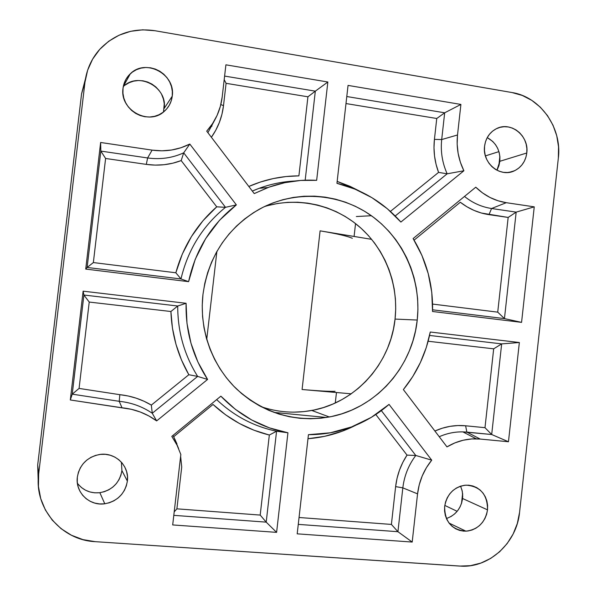 <?xml version="1.0" encoding="UTF-8"?>
<svg xmlns="http://www.w3.org/2000/svg" width="596" height="596" viewBox="0 0 596 596"><rect width="100%" height="100%" fill="white"/><g stroke="black" fill="none" stroke-linecap="round" stroke-linejoin="round"><path stroke-width="0.89" d="M127.373 481.106C125.033 493.667 117.501 501.229 104.784 503.784C89.504 506.228 75.118 492.356 77.346 477.105L77.264 482.008L78.151 486.798L79.976 491.29L82.673 495.306L86.122 498.688L90.205 501.318L94.749 503.084L99.584 503.925L104.516 503.814L109.366 502.756L113.94 500.796L118.068 498.003L121.591 494.494L124.385 490.404L126.33 485.882L127.373 481.106L127.455 476.249L126.583 471.51L124.795 467.048L122.143 463.055L118.738 459.665L114.708 457.02L110.2 455.217L105.388 454.323L100.448 454.39L95.584 455.404L90.972 457.333L86.8 460.105L83.224 463.613L80.386 467.726L78.404 472.285L77.346 477.105C79.618 464.835 86.897 457.318 99.182 454.562C114.812 451.612 129.637 465.677 127.373 481.106L121.912 470.609L127.373 481.106M77.398 483.267C83.067 490.426 90.555 493.57 99.86 492.691C112.279 490.232 119.632 482.872 121.912 470.609L121.398 462.183M172.237 96.187C171.477 102.102 168.936 107.049 164.608 111.027C149.305 126.27 119.424 110.178 123.022 88.305L122.932 93.177L123.804 98.012L125.6 102.624L128.252 106.833L131.649 110.469L135.665 113.404L140.135 115.52L144.888 116.734L149.745 117.01L154.513 116.339L159.013 114.737L163.081 112.286L166.545 109.068L169.294 105.209L171.216 100.866L172.237 96.187L172.319 91.367L171.469 86.576L169.704 82.002L167.103 77.815L163.751 74.18L159.788 71.229L155.347 69.084L150.609 67.817L145.759 67.497L140.969 68.123L136.432 69.687L132.327 72.123L128.803 75.334L126.017 79.208L124.057 83.589L123.022 88.305C123.759 82.568 126.188 77.733 130.3 73.8C145.729 58.006 175.894 74.358 172.237 96.187L164.168 108.457L172.237 96.187M163.49 111.966L164.258 103.749L163.416 99.078L161.695 94.615M487.528 509.856C485.151 522.528 477.955 529.635 465.93 531.178C451.761 529.956 444.661 521.709 444.653 506.436L444.564 510.973L445.316 515.398L446.873 519.541L449.175 523.243L452.126 526.357L455.62 528.771L459.509 530.38L463.651 531.14L467.882 531.006L472.039 530L475.966 528.16L479.512 525.56L482.544 522.29L484.95 518.483L486.627 514.288L487.528 509.856L487.61 505.363L486.872 500.975L485.345 496.863L483.08 493.175L480.167 490.054L476.718 487.632L472.852 485.986L468.724 485.189L464.493 485.278L460.321 486.239L456.365 488.057L452.781 490.642L449.712 493.913L447.276 497.735L445.562 501.966L444.653 506.436C447.03 493.853 454.145 486.753 466.005 485.144C480.339 486.276 487.513 494.516 487.528 509.856L462.578 498.509L487.528 509.856M446.404 518.513C455.582 515.235 460.976 508.567 462.578 498.509L462.652 494.106L461.93 489.808M526.789 152.993C525.62 161.315 521.507 167.245 514.467 170.776C500.327 178.018 482.06 163.17 484.563 146.229L484.481 150.736L485.218 155.206L486.753 159.452L489.018 163.319L491.923 166.656L495.358 169.331L499.195 171.238L503.27 172.319L507.442 172.52L511.532 171.842L515.406 170.314L518.893 167.998L521.88 164.98L524.249 161.382L525.903 157.337L526.789 152.993L526.871 148.523L526.149 144.098L524.644 139.881L522.416 136.03L519.548 132.699L516.143 130.01L512.344 128.073L508.276 126.955L504.112 126.71L499.999 127.35L496.103 128.848L492.579 131.142L489.554 134.16L487.148 137.773L485.464 141.848L484.563 146.229C485.733 137.981 489.778 132.089 496.706 128.55C511.018 121.115 529.3 136.111 526.789 152.993L499.835 161.292L526.789 152.993M496.937 170.232L499.835 161.292L499.917 156.912L499.202 152.576L497.72 148.441L495.522 144.672L492.691 141.416L487.237 137.609C496.222 142.697 500.424 150.587 499.835 161.292L498.964 165.554L497.332 169.525M261.07 406.681C277.743 412.328 294.647 413.594 311.768 410.465C355.551 402.769 390.574 363.627 395.059 319.076L417.237 320.052C412.507 367.233 375.584 408.737 329.335 416.977C294.588 422.557 263.708 413.274 236.701 389.128C211.96 365.37 199.004 329.297 202.975 294.35L202.23 305.502L202.573 316.677L204.003 327.755L206.499 338.625L210.038 349.174L214.575 359.291L220.058 368.879L226.443 377.842L233.647 386.089L241.596 393.546L250.216 400.132L259.402 405.787L269.072 410.473L279.122 414.138L289.455 416.753L299.959 418.31L310.546 418.787L321.095 418.191L331.518 416.537L341.717 413.848L351.595 410.16L361.057 405.503L370.019 399.938L378.408 393.509L386.148 386.29L393.159 378.348L399.394 369.766L404.788 360.602L409.31 350.97L412.909 340.934L415.561 330.601L417.237 320.052L417.923 309.399L417.625 298.723L416.336 288.121L414.064 277.691L410.83 267.537L406.666 257.733L401.607 248.383L395.684 239.57L388.964 231.375L381.492 223.88L373.342 217.153L364.581 211.26L355.283 206.261L345.546 202.208L335.451 199.153L325.088 197.127L314.554 196.151L303.96 196.248L293.396 197.418L282.973 199.667L272.797 202.968L262.955 207.304L253.568 212.63L244.718 218.911L236.5 226.07L229.006 234.064L222.308 242.795L216.482 252.183L211.587 262.136L207.676 272.551L204.793 283.324L202.975 294.35C208.481 256.429 227.232 228.067 259.215 209.278C294.782 189.684 339.444 192.828 371.666 215.923C403.865 239.123 421.625 280.209 417.237 320.052L395.059 319.076L395.707 309.019L395.424 298.939L394.194 288.926L392.041 279.084L388.972 269.496L385.023 260.251L380.218 251.423L374.608 243.108L368.231 235.383L361.154 228.313L353.428 221.973L345.121 216.422L336.323 211.714L327.092 207.907L317.534 205.039L307.722 203.139L297.754 202.23L287.734 202.335L277.743 203.452L267.887 205.583M37.704 464.85L38.241 482.313L37.697 464.925L38.666 474.021C33.92 507.874 61.321 540.192 95.166 541.66L82.956 539.626L71.438 535.245L61.068 528.667L52.269 520.144L45.393 509.99L40.722 498.621L38.442 486.463L38.666 474.021L84.967 82.211L87.627 70.239L92.618 59.138L99.741 49.356L108.696 41.258L119.133 35.171L130.628 31.312L142.72 29.815L154.953 30.724L512.076 92.559L522.282 95.442L531.818 100.381L540.311 107.176L547.463 115.564L553.013 125.227L556.753 135.791L558.549 146.869L558.34 158.052L519.556 512.418L517.321 523.497L513.141 534.009L507.159 543.559L499.604 551.792L490.739 558.377L480.897 563.071L470.453 565.678L459.792 566.088L95.166 541.66L461.811 566.185C490.068 567.474 516.851 542.189 519.556 512.418L558.34 158.052C562.214 128.028 540.505 96.902 512.076 92.559L154.953 30.724C133.169 27.558 114.775 33.756 99.77 49.312C91.493 58.639 86.562 69.605 84.967 82.211L38.666 474.021L37.697 464.925L81.563 93.825L84.967 82.211L81.555 93.922M400.885 222.055L463.882 170.769L460.38 162.276L458.123 153.328L457.154 144.157L457.512 134.979L460.909 104.434L348.049 85.407L336.941 183.322L355 189.126L371.926 197.671L387.333 208.742L400.885 222.055C383.563 202.491 362.249 189.58 336.941 183.322L348.049 85.407L460.909 104.434L444.683 112.8L346.783 96.53L444.683 112.8L460.909 104.434L457.512 134.979L441.696 139.561L444.683 112.8L436.756 118.492L345.985 103.555L436.756 118.492L444.683 112.8L441.696 139.561C440.451 151.459 442.277 162.872 447.156 173.809L463.882 170.769C458.346 159.445 456.223 147.517 457.512 134.979L441.696 139.561L434.424 139.375L436.756 118.492L434.424 139.375C433.217 150.684 434.596 161.687 438.574 172.393L436.078 164.377L434.544 156.115L433.985 147.734L434.424 139.375L441.696 139.561C440.451 151.459 442.277 162.872 447.156 173.809L463.882 170.769L400.885 222.055M434.901 431.02L442.344 428.189L450.04 426.349L457.832 425.544L465.618 425.782L466.854 432.115L480.212 439.058L476.286 438.835C465.975 438.693 456.201 441.383 446.97 446.888L403.373 389.59L446.97 446.888L454.86 442.902L463.159 440.235L471.682 438.947L480.212 439.058L508.462 441.748L519.354 342.514L430.26 332.024L426.267 347.595L420.389 362.532L412.723 376.612L403.373 389.59C417.073 372.694 426.036 353.502 430.26 332.024L519.354 342.514L501.668 343.885L429.56 335.451L501.668 343.885L519.354 342.514L508.462 441.748L491.685 434.514L501.668 343.885L493.682 348.831L428.144 341.247L493.682 348.831L501.668 343.885L491.685 434.514L508.462 441.748L480.212 439.058L466.854 432.115L491.685 434.514L484.988 427.682L493.682 348.831L484.988 427.682L491.685 434.514L462.846 431.877C454.741 431.735 446.873 433.352 439.237 436.726C448.207 432.778 457.415 431.243 466.854 432.115L465.618 425.782L484.988 427.682L465.618 425.782C455.113 424.799 444.877 426.542 434.924 431.012M220.863 396.169L171.804 436.391L177.005 445.1L180.841 454.502L172.691 524.934L276.604 532.362L287.935 432.778L269.377 427.861L251.721 420.001L235.405 409.363L220.863 396.169C239.666 415.703 262.024 427.906 287.935 432.778L276.604 532.362L266.203 522.141L276.566 431.228L287.935 432.778L276.566 431.228C253.881 426.483 233.908 415.948 216.668 399.611C233.908 415.948 253.881 426.483 276.566 431.228L266.203 522.141L276.604 532.362L172.691 524.934L180.841 454.502L177.005 445.1L171.804 436.391L220.863 396.169M236.359 204.882L189.811 144.061L180.968 147.748L171.596 150.021L161.903 150.818L152.114 150.125L100.635 142.481L85.727 269.087L188.604 281.662L195.212 259.32L205.65 238.624L219.529 220.274L236.359 204.882L225.504 207.319C202.744 225.832 187.904 249.717 180.968 278.965L188.604 281.662C195.473 249.903 211.394 224.312 236.359 204.882L225.504 207.319L183.695 152.837L189.811 144.061C178.085 149.961 165.517 151.987 152.114 150.125L147.614 157.955L100.836 151.093L87.135 267.462L180.968 278.965L188.604 281.662L85.727 269.087L87.135 267.462L85.727 269.087L100.635 142.481L100.836 151.093L100.635 142.481L152.114 150.125L147.614 157.955C160.324 159.713 172.356 158.007 183.695 152.837L189.811 144.061L236.359 204.882M156.651 420.91L207.594 379.436L197.894 362.01L190.966 343.192L186.995 323.442L186.094 303.29L83.127 291.168L70.313 399.968L131.351 409.296L140.336 412.03L148.821 415.926L156.651 420.91L152.256 413.259C142.369 406.547 131.358 402.561 119.215 401.309L122.016 407.776C134.89 409.079 146.437 413.46 156.651 420.91L152.256 413.259L197.649 376.404L207.594 379.436C192.627 356.475 185.46 331.093 186.094 303.29L177.727 306.001L83.902 295.027L72.235 394.165L119.215 401.309L122.016 407.776L70.313 399.968L72.235 394.165L70.313 399.968L83.127 291.168L83.902 295.027L83.127 291.168L186.094 303.29L177.727 306.001C177.66 331.547 184.298 355.015 197.649 376.404L207.594 379.436L156.651 420.91M431.72 460.164L389.046 404.401L371.301 417.364L351.543 426.937L330.378 432.793L308.437 434.678L297.195 533.837L412.194 542.062L417.558 493.861L419.249 484.727L422.229 475.921L426.416 467.674L431.72 460.164L415.777 455.471C408.573 465.044 404.259 475.846 402.829 487.863L417.558 493.861C419.077 481.188 423.801 469.953 431.72 460.164L415.777 455.471L381.358 410.622L415.777 455.471L407.023 455.113L375.808 414.518L407.023 455.113C400.765 464.679 396.966 475.176 395.625 486.612L397.063 478.275L399.469 470.155L402.807 462.392L407.023 455.113L415.777 455.471C408.573 465.044 404.259 475.846 402.829 487.863L417.558 493.861L412.194 542.062L397.934 531.707L402.829 487.863L397.934 531.707L412.194 542.062L297.195 533.837L308.437 434.678C322.302 434.73 335.749 432.487 348.779 427.943C363.687 422.668 377.112 414.823 389.046 404.401L431.72 460.164M475.772 187.196L413.11 238.564L421.946 255.475L428.211 273.542L431.772 292.353L432.547 311.492L521.567 322.369L534.247 206.849L506.28 202.692L497.988 200.763L490.009 197.485L482.544 192.925L475.772 187.196C484.593 195.726 494.769 200.889 506.28 202.692L534.247 206.849L516.173 212.124L491.573 208.511L506.28 202.692L491.573 208.511L516.173 212.124L534.247 206.849L521.567 322.369L504.447 318.607L516.173 212.124L504.447 318.607L521.567 322.369L432.547 311.492C433.21 285.208 426.729 260.899 413.11 238.564L475.772 187.196M267.924 187.554L254.239 193.588L206.723 131.142L254.239 193.588L269.154 187.107L284.709 182.704L300.637 180.446L316.655 180.335L327.845 82.002L225.906 64.822L222.196 96.924L220.364 106.341L217.123 115.326L212.541 123.655L206.723 131.142C215.417 121.45 220.572 110.036 222.196 96.924L225.906 64.822L327.845 82.002L315.329 91.158L224.603 76.079L315.329 91.158L327.845 82.002L316.655 180.335C300.034 179.366 283.785 181.773 267.924 187.554L259.267 188.269L252.324 191.078C265.972 185.11 280.127 181.758 294.804 181.02C282.653 181.624 270.808 184.037 259.267 188.269M212.057 124.378L211.826 126.359L212.057 124.378M326.444 417.476L273.951 412.395L326.444 417.476M175.172 439.729L174.986 441.36L175.172 439.729M78.262 484.377L81.637 487.684L85.615 490.255L90.056 491.991L94.779 492.825L99.592 492.728L104.33 491.7L108.8 489.8L112.83 487.081L116.272 483.669L118.999 479.676L120.899 475.273L121.912 470.609M159.147 90.54L155.876 86.994L151.995 84.125L147.659 82.039L143.033 80.825L138.287 80.52L133.601 81.145L129.168 82.68L125.16 85.064M447.32 518.215L451.187 516.419L454.681 513.879L457.668 510.683L460.03 506.958L461.691 502.853L462.705 496.684L462.265 491.253L460.604 486.15M293.984 412.149L303.967 411.605L313.839 410.063L323.494 407.537L332.844 404.066L341.806 399.685L350.299 394.448L358.248 388.391L365.579 381.589L372.232 374.094L378.14 365.996L383.258 357.354L387.542 348.258L390.954 338.789L393.464 329.037L395.059 319.076C398.798 284.925 385.418 249.65 359.813 227.128C334.14 204.733 297.426 196.494 264.415 206.581M370.98 215.745L356.341 216.534M85.474 78.732L81.563 93.825L37.697 464.925M164.168 108.457C167.737 87.195 138.391 71.304 123.275 86.621M216.728 206.827L181.184 160.585L172.81 163.192L164.124 164.712L155.243 165.114L146.318 164.384L105.604 158.469L93.356 262.568L175.842 272.774L182.316 254.03L191.458 236.53L203.02 220.676L216.728 206.827C196.695 224.469 183.061 246.453 175.842 272.774L180.968 278.965L87.135 267.462L93.356 262.568L175.842 272.774L180.968 278.965C187.904 249.717 202.744 225.832 225.504 207.319L216.728 206.827L181.184 160.585L183.695 152.837L225.504 207.319L216.728 206.827M119.848 394.671L128.162 395.99L136.246 398.188L144.001 401.235L151.339 405.101L188.828 374.728L181.475 359.954L175.984 344.324L172.438 328.083L170.91 311.507L89.229 302.06L79.074 388.421L119.841 394.679L119.215 401.309L72.235 394.165L83.902 295.027L89.229 302.06L79.074 388.421L72.235 394.165L79.074 388.421L119.841 394.679L119.215 401.309C131.358 402.561 142.369 406.547 152.256 413.259L151.339 405.101C141.706 399.365 131.209 395.893 119.848 394.671M178.621 448.594L173.674 436.734L213.025 404.453C229.408 419.591 248.174 429.783 269.332 435.035L260.199 515.078L176.893 508.835L174.203 511.882L176.893 508.835L181.72 467.048L180.625 456.35L181.72 467.048L176.893 508.835L260.199 515.078L266.203 522.141L173.801 515.346L266.203 522.141L260.199 515.078L269.332 435.035L254.023 430.238L239.376 423.473L225.638 414.838L213.025 404.453L173.674 436.734L176.967 443.893M298.268 524.376L397.934 531.707L298.268 524.376M391.401 524.428L395.625 486.612L402.829 487.863L395.625 486.612L391.401 524.428L397.934 531.707L391.401 524.428L299.05 517.499L391.401 524.428M355.67 425.298L342.402 431.146L324.567 436.347L307.983 438.716C324.798 437.397 340.689 432.92 355.663 425.298M464.493 196.442C472.643 202.983 481.672 207.006 491.573 208.511C481.672 207.006 472.643 202.983 464.493 196.442M432.592 309.801L504.447 318.607L432.592 309.801M508.165 217.436L481.367 213.025L473.976 210.388L466.921 206.775L460.298 202.245L414.078 240.158L460.298 202.245C468.992 208.95 478.543 213.085 488.966 214.649L491.573 208.511L488.966 214.649L508.165 217.436L516.173 212.124L508.165 217.436L497.727 312.148L504.447 318.607L497.727 312.148L508.165 217.436M432.577 304.079L497.727 312.148L432.577 304.079M395.215 215.983L447.156 173.809L395.215 215.983M390.402 211.416L438.574 172.393L447.156 173.809L438.574 172.393L390.402 211.416M337.165 181.385L350.046 186.339L359.641 191.145L337.165 181.385M207.9 132.692L214.903 119.751L207.9 132.692M305.182 180.193L315.329 91.158L305.182 180.193M226.085 83.321L223.507 105.641L221.958 114.238L219.335 122.53L215.692 130.397L211.379 137.266C218.069 127.82 222.107 117.278 223.507 105.641L220.825 104.561L223.507 105.641L226.085 83.321L224.193 79.641L226.085 83.321L307.923 96.798L315.329 91.158L307.923 96.798L226.085 83.321M248.815 186.459L260.556 181.974L273.154 178.591L285.983 176.55L298.901 175.865L307.923 96.798L298.901 175.865C281.61 175.909 264.907 179.441 248.815 186.459M173.674 436.734L172.929 435.467M269.332 435.035L276.566 431.228L269.332 435.035M83.902 295.027L177.727 306.001L170.91 311.507L89.229 302.06L83.902 295.027M197.649 376.404C184.298 355.015 177.66 331.547 177.727 306.001L170.91 311.507C171.73 334.177 177.697 355.253 188.828 374.728L197.649 376.404L152.256 413.259L151.339 405.101L188.828 374.728L197.649 376.404M87.135 267.462L100.836 151.093L105.604 158.469L93.356 262.568L87.135 267.462M100.836 151.093L147.614 157.955L146.318 164.384L105.604 158.469L100.836 151.093M183.695 152.837C172.356 158.007 160.324 159.713 147.614 157.955L146.318 164.384C158.432 166.075 170.054 164.809 181.184 160.585L183.695 152.837M206.73 339.422L216.884 251.46L206.73 339.422M335.064 391.296C329.975 391.557 318.979 390.961 302.083 389.501L320.104 230.853C336.8 233.647 347.55 236.135 352.355 238.311M462.608 493.525L461.513 503.419L462.608 493.525M457.154 511.323L444.787 505.415L457.154 511.323M485.405 155.891L498.934 151.622L485.405 155.891M499.865 156.323L498.785 166.105L499.865 156.323M325.96 231.851L371.658 239.346L320.104 230.853L302.083 389.501L351.208 393.814L308.005 390M104.784 503.784L99.86 492.691M465.93 531.178L449.041 523.072M514.467 170.776L509.23 172.333M311.768 410.465L329.335 416.977M130.3 73.8L123.305 86.495M476.286 438.835L462.846 431.877M38.233 480.57L37.794 465.826M81.883 92.73L85.384 79.268M355.544 223.589L354.091 236.448M336.464 392.518L335.28 402.985"/></g></svg>
